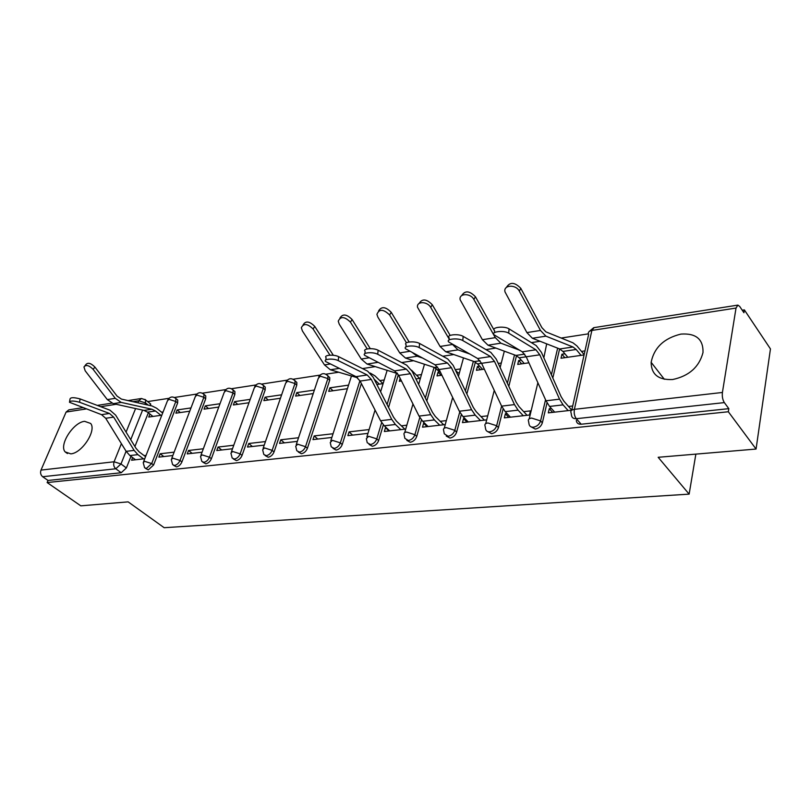<?xml version="1.0" encoding="UTF-8"?>
<svg xmlns="http://www.w3.org/2000/svg" width="811" height="811" viewBox="0 0 811 811"><rect width="100%" height="100%" fill="white"/><g stroke="black" fill="none" stroke-linecap="round" stroke-linejoin="round"><path stroke-width="1.22" d="M530.992 426.809L535.27 429.07C538.839 428.36 541.201 426.272 542.346 422.825L540.592 420.909C539.437 424.366 537.075 426.454 533.506 427.174C530.881 427.306 529.38 426.221 528.995 423.9L528.59 421.456C527.779 419.652 528.792 418.527 531.621 418.07L540.592 420.909L545.55 399.762M487.604 431.564L491.578 433.682C494.984 432.993 497.275 430.965 498.451 427.59L496.656 425.734C495.48 429.11 493.189 431.148 489.783 431.837C487.462 431.969 486.073 431.026 485.617 428.999L485.09 426.069C484.39 424.396 485.333 423.362 487.908 422.957L496.656 425.734L501.603 406.118M446.253 436.085L449.953 438.072C453.207 437.403 455.427 435.426 456.623 432.121L454.809 430.317C453.613 433.621 451.382 435.608 448.128 436.277L444.286 433.814L443.637 430.459C443.039 428.928 443.911 427.975 446.263 427.61L454.809 430.317L459.736 412.008M406.798 440.373L410.244 442.259C413.357 441.62 415.516 439.684 416.732 436.45L414.897 434.696C413.681 437.93 411.512 439.866 408.399 440.515L404.871 438.386L404.101 434.655C403.584 433.246 404.395 432.375 406.554 432.05L414.897 434.696L419.794 417.493M369.106 444.469L372.33 446.253C375.311 445.634 377.409 443.749 378.636 440.586L376.78 438.873C375.554 442.036 373.445 443.931 370.465 444.56L367.231 442.715L366.339 438.67L368.63 436.288L376.78 438.873L381.657 422.622M332.966 448.341L336.089 450.075C338.947 449.476 340.995 447.631 342.232 444.54L340.356 442.867C339.12 445.969 337.062 447.814 334.213 448.422L331.233 446.82L330.249 442.522L332.388 440.343L340.356 442.867L359.922 380.704M298.326 452.041L301.408 453.734C304.155 453.156 306.142 451.352 307.399 448.311L305.514 446.689C304.257 449.73 302.26 451.534 299.523 452.122L296.796 450.734L295.711 446.212L297.718 444.215L305.514 446.689L327.877 378.585L320.294 376.172L318.267 378.372L296.228 444.681M265.146 455.579L268.198 457.232C270.833 456.674 272.78 454.91 274.037 451.94L272.141 450.348C270.884 453.329 268.938 455.093 266.302 455.66L263.798 454.454L262.642 449.76L264.518 447.925L272.141 450.348L294.961 383.542L287.54 381.19L285.634 383.208L263.119 448.361M233.355 458.965L236.366 460.597C238.89 460.05 240.786 458.316 242.053 455.407L240.157 453.856C238.89 456.775 236.994 458.509 234.46 459.056L232.159 458.002L230.932 453.156L232.686 451.484L240.157 453.856L263.372 388.307L256.094 385.995L254.309 387.851L231.378 451.899M202.851 462.219L205.822 463.811C208.255 463.284 210.1 461.591 211.377 458.732L209.471 457.222C208.194 460.08 206.349 461.783 203.916 462.311L201.787 461.388L200.51 456.431L202.152 454.9L209.471 457.222L233.031 392.879L225.904 390.618L224.221 392.311L200.935 455.285M173.564 465.352L176.494 466.903C178.836 466.396 180.64 464.733 181.917 461.925L180.012 460.455C178.734 463.263 176.92 464.926 174.578 465.443L172.621 464.632L171.293 459.584L172.834 458.174L180.012 460.455L203.865 397.278L196.88 395.058L195.299 396.62L171.689 458.539M145.422 468.352L148.301 469.883L153.603 464.997L151.698 463.557L146.396 468.444L144.591 467.734L143.212 462.615L144.662 461.327L151.698 463.557L175.815 401.506L168.962 399.326L167.482 400.766L143.588 461.672M84.597 421.325C73.314 422.298 58.767 445.036 65.144 451.899L70.831 453.856C82.002 453.187 96.773 430.388 90.65 423.443L84.597 421.325M680.956 334.091C664.077 338.177 654.142 347.584 651.142 362.324C651.284 374.429 658.451 380.166 672.643 379.528C689.056 376.01 699.173 367.018 703.005 352.532C703.38 339.221 696.031 333.078 680.956 334.091M756.065 449.051L658.167 457.292L689.137 494.132L164.167 527.708L128.138 501.867L80.816 505.841L47.139 482.555L728.339 411.755L756.065 449.051L770.45 348.923L744.366 309.883L742.237 310.218M588.36 333.858L561.171 338.045M540.106 341.279L531.387 342.617M495.886 348.071L485.961 349.602M453.785 354.549L442.776 356.232M413.64 360.713L401.668 362.558M375.321 366.602L362.476 368.579M338.714 372.229L325.951 374.195M319.919 375.118L293.156 379.234M287.236 380.136L261.689 384.069M255.86 384.961L231.47 388.712M225.732 389.594L202.415 393.173M196.769 394.045L174.466 397.471M168.901 398.333L147.663 401.587M744.366 309.883L743.92 312.732L739.693 306.426L737.888 305.108L736.023 308.058L722.419 392.463C721.993 396.457 722.631 399.843 724.345 402.601L576.297 418.699C573.336 418.841 571.704 417.584 571.42 414.948L571.137 413.052C570.204 411.096 571.289 409.849 574.401 409.332L722.419 392.463M728.339 411.755L728.825 408.653L724.345 402.601M148.342 412.789L134.91 446.526M130.987 456.37L126.374 467.957L120.991 463.973L115.791 468.778L42.659 476.726C40.662 475.003 40.104 472.793 40.996 470.096L66.096 412.059L68.854 409.849L82.742 407.68M42.659 476.726L48.042 480.457L47.139 482.555M190.98 407.933L177.112 409.94L180.326 412.546M177.112 409.94L175.865 413.174L189.744 411.197M174.122 452.153L160.162 453.765L163.802 456.563M160.162 453.765L158.865 457.12L172.834 455.529M220.004 403.736L205.284 405.865L208.488 408.521M205.284 405.865L204.048 409.16L218.767 407.051M203.338 448.767L188.527 450.48L192.156 453.339M188.527 450.48L187.24 453.896L202.071 452.214M250.183 399.367L234.582 401.627L237.775 404.344M234.582 401.627L233.355 404.973L248.977 402.743M233.761 445.239L218.037 447.064L221.656 449.983M218.037 447.064L216.77 450.541L232.504 448.757M281.62 394.815L265.055 397.208L268.238 399.995M265.055 397.208L263.859 400.624L280.434 398.262M265.471 441.569L248.754 443.505L252.373 446.496M248.754 443.505L247.507 447.054L264.234 445.148M314.374 390.071L296.796 392.615L299.969 395.474M296.796 392.615L295.62 396.092L313.208 393.578M298.529 437.737L280.778 439.795L284.377 442.857M280.778 439.795L279.552 443.404L297.323 441.387M348.548 385.124L329.874 387.83L333.027 390.75M329.874 387.83L328.719 391.368L347.402 388.702M333.047 433.743L314.181 435.923L317.76 439.065M314.181 435.923L312.975 439.613L331.861 437.464M369.117 429.556L349.054 431.888L352.613 435.112M349.054 431.888L347.878 435.649L367.961 433.368M400.168 378.392L399.306 381.302L401.465 380.988M386.178 427.579L385.499 427.661L389.027 430.976M385.499 427.661L384.353 431.503L405.713 429.08M439.907 371.894L438.052 372.168L441.123 375.331M438.052 372.168L436.997 375.919L441.894 375.219M424.599 423.129L423.616 423.251L427.103 426.647M423.616 423.251L422.511 427.164L445.249 424.579M479.636 366.146L477.446 366.46L480.477 369.715M477.446 366.46L476.422 370.292L484.329 369.167M464.845 418.466L463.537 418.618L466.984 422.115M463.537 418.618L462.463 422.622L486.387 419.905M521.25 360.114L518.695 360.49L521.676 363.835M518.695 360.49L517.712 364.403L528.914 362.811M507.057 413.58L505.375 413.772L508.771 417.371M505.375 413.772L504.351 417.868L529.461 415.019L530.455 410.873L523.683 411.653M564.902 353.799L561.932 354.225L564.861 357.681M561.932 354.225L561.009 358.229L584.072 354.934M551.368 408.45L549.29 408.683L552.626 412.383M549.29 408.683L548.317 412.87L571.714 410.214M559.61 348.933L552.818 378.007M547.03 402.814L542.346 422.825M516.516 355.674L508.811 386.33M503.134 408.926L498.451 427.59M475.388 362.132L466.852 393.943M461.317 414.593L456.623 432.121M436.085 368.285L426.809 400.948M421.436 419.885L416.732 436.45M398.333 374.753L388.56 407.416M383.35 424.852L378.636 440.586M361.371 383.502L342.232 444.54M328.313 376.314L329.763 377.673L329.671 380.258L307.399 448.311M295.539 381.292L296.846 382.478L296.765 385.184L274.037 451.94M264.082 386.077L265.258 387.111L265.187 389.898L242.053 455.407M233.872 390.669L234.926 391.581L234.845 394.44L211.377 458.732M204.818 395.089L205.771 395.88L205.69 398.799L181.917 461.925M176.869 399.336L177.721 400.036L177.639 402.996L153.603 464.997M695.858 454.119L689.137 494.132M149.934 414.036L148.737 417.047L161.825 415.181M132.619 457.597L131.585 460.222L144.743 458.722M584.974 350.889L581.477 351.396M501.005 363.054L498.248 363.45M460.476 368.924L455.245 369.674M421.487 374.56L416.57 375.27M384.221 379.964L379.842 380.592M163.082 411.978L161.571 412.191M146.041 455.407L144.145 455.62M728.825 408.653L581.193 424.224C578.233 424.356 576.601 423.099 576.307 420.463M149.964 403.422L150.988 405.743M48.042 480.457L121.194 472.742L126.374 467.957M376.872 384.495L383.106 383.613M415.921 378.93L420.412 378.291M406.838 425.187L401.344 425.826M456.877 373.08L459.431 372.715M446.334 420.615L440.231 421.325M487.431 415.85L480.964 416.601M572.708 405.976L568.541 406.453M79.549 402.256C73.436 400.624 70.07 400.624 69.472 402.276L101.527 414.654L109.485 413.458L79.549 402.256L80.107 398.931C74.004 397.289 70.638 397.299 70.03 398.961L69.594 401.526M145.544 456.684L139.046 451.757L136.055 448.382L115.659 415.141L110.012 410.204L80.107 398.931M143.506 458.864L137.9 454.636L134.129 450.389L113.672 417.118L109.485 413.458M135.528 459.776L129.922 455.569L126.151 451.352L105.714 418.283L101.527 414.654M84.942 365.741L85.773 364.717C87.77 362.233 90.832 363.024 94.938 367.099L93.123 369.34C89.007 365.264 85.946 364.474 83.949 366.957L85.185 370.799L107.316 399.59L113.276 403.645L144.003 410.417L147.561 412.16L152.975 416.438M160.913 415.313L155.499 411.005L151.941 409.251L121.224 402.408L115.263 398.323L93.123 369.34M162.656 413.063L156.594 408.217L152.113 405.997L121.427 399.093L117.017 396.062L94.938 367.099M338.238 360.621C333.585 358.127 322.819 358.938 325.647 361.554L356.009 376.649L367.211 374.976L338.238 360.621L338.674 356.698C334.031 354.184 323.265 355.015 326.093 357.651L325.829 359.932M404.861 429.171L396.407 421.122L393.477 417.067L373.131 377.176L367.616 371.144L338.674 356.698M400.837 429.627L395.413 424.488L391.713 419.378L371.306 379.436L367.211 374.976M389.696 430.894L384.262 425.795L380.552 420.716L360.114 381.079L356.009 376.649M377.713 354.265C373.009 351.619 361.605 352.613 364.717 355.37L394.622 370.88L406.362 369.127L377.713 354.265L378.129 350.251C373.435 347.584 362.03 348.598 365.143 351.376L364.899 353.606M443.698 424.761L435.345 416.489L432.445 412.323L412.211 371.418L406.737 365.203L378.129 350.251M439.744 425.207L434.382 419.926L430.722 414.674L410.417 373.719L406.362 369.127M428.086 426.535L422.703 421.294L419.034 416.084L398.688 375.432L394.622 370.88M419.186 347.595C414.441 344.776 402.327 345.973 405.743 348.892L435.112 364.838L447.429 362.993L419.186 347.595L419.571 343.479C414.837 340.65 402.722 341.867 406.139 344.807L405.926 346.956M484.39 420.139L476.148 411.633L473.269 407.355L453.187 365.376L447.773 358.979L419.571 343.479M480.507 420.574L475.226 415.141L471.596 409.758L451.433 367.718L447.429 362.993M468.292 421.963L462.98 416.58L459.34 411.238L439.136 369.522L435.112 364.838M303.071 324.937C305.565 320.639 309.467 321.136 314.78 326.448L313.076 328.982C307.531 323.559 303.618 323.143 301.337 327.735L302.391 330.939L324.501 364.92L330.351 369.775L357.671 377.794M379.284 384.15L374.155 379.173M382.954 383.633L374.996 375.878L370.211 373.06M333.341 355.289L314.78 326.448M329.965 355.157L313.076 328.982M339.941 318.094C342.617 313.593 346.672 314.07 352.106 319.544L350.433 322.129C344.574 316.452 340.508 316.138 338.238 321.186L339.241 324.177L361.25 359.05L367.048 364.048L397.603 373.607M419.662 378.392L411.572 370.232M370.262 348.649L352.106 319.544M367.19 348.912L350.433 322.129M378.575 310.948C381.454 306.213 385.661 306.67 391.226 312.316L389.594 314.942C383.39 309.001 379.163 308.809 376.912 314.354L377.855 317.091L399.732 352.907L405.48 358.056L434.422 367.484L440.667 372.695M458.033 372.918L455.539 370.303M409.129 341.978L391.226 312.316M406.433 342.779L389.594 314.942M422.217 357.915L417.158 356.232L412.606 352.744M419.105 303.456C422.186 298.458 426.576 298.884 432.283 304.723L430.692 307.399C427.417 301.195 416.388 301.104 417.503 307.227L440.079 346.469L445.746 351.771L474.232 361.594L477.547 363.906L482.657 369.41M450.146 335.399L432.283 304.723M469.539 353.92L457.992 349.865L452.062 344.016M449.132 339.008L430.692 307.399M462.797 340.569C458.022 337.579 445.117 339.008 448.868 342.08L477.618 358.492L490.554 356.556L462.797 340.569L463.152 336.362C458.377 333.351 445.492 334.801 449.233 337.903L449.051 339.971M527.059 415.293L518.949 406.534L516.11 402.144L496.21 359.03L490.878 352.45L463.152 336.362M523.267 415.719L518.067 410.133L514.488 404.598L494.507 361.422L490.554 356.556M510.443 417.178L505.212 411.633L501.624 406.139L481.592 363.308L477.618 358.492M461.672 295.61C464.967 290.318 469.549 290.703 475.428 296.745L473.877 299.472C470.532 292.852 458.61 293.166 460.151 299.776L482.413 339.708L487.999 345.182L515.948 355.431L519.202 357.813L524.23 363.47M500.945 339.008L499.211 337.974M494.568 330.949L475.428 296.745M519.506 350.149L500.863 343.175L495.298 337.65L473.877 299.472M508.72 333.179C503.925 329.986 490.158 331.679 494.264 334.923L522.294 351.822L535.909 349.784L508.72 333.179L509.034 328.871C504.249 325.647 490.493 327.37 494.598 330.645L494.446 332.632M571.785 410.133L563.898 401.192L561.111 396.67L541.434 352.359L536.193 345.577L509.034 328.871M568.166 410.619L563.067 404.861L559.539 399.164L539.802 354.802L535.909 349.784M554.694 412.15L549.564 406.443L546.016 400.796L526.207 356.789L522.294 351.822M506.439 287.378C509.957 281.762 514.752 282.086 520.814 288.351L519.324 291.139C515.897 284.053 502.972 284.864 505.03 291.96L526.907 332.601L532.391 338.258L559.702 348.963L562.895 351.427L567.822 357.256M581.082 355.36L576.185 349.48L573.012 346.996L545.915 336.149L540.461 330.442L519.324 291.139M584.143 354.61L576.976 345.973L572.992 342.83L545.904 331.861L541.88 327.624L520.814 288.351M736.023 308.058L591.878 330.432L574.401 409.332C573.813 413.052 574.452 416.175 576.297 418.699L581.193 424.224M148.251 405.135L145.473 402.925L144.895 404.375M142.594 410.113L130.723 439.704M126.09 451.251L120.991 463.973L114.077 461.773L121.397 443.668M126.07 432.111L135.589 408.562M137.921 402.803L138.732 400.776L132.933 401.678M116.166 404.284L100.686 406.686M86.148 408.947L66.096 412.059M40.996 470.096L114.077 461.773C113.205 464.612 113.773 466.943 115.791 468.778L121.194 472.742M557.654 348.162L551.409 374.814M514.519 354.914L507.382 383.228M473.371 361.3L465.402 390.912M434.078 367.373L425.349 397.988M396.508 373.141L387.09 404.537M329.671 380.258L327.877 378.585L327.968 375.99C324.613 372.654 321.531 372.918 318.743 376.78M296.765 385.184L294.961 383.542L295.042 380.846C291.737 377.733 288.746 378.038 286.09 381.748M265.187 389.898L263.372 388.307L263.453 385.519C260.199 382.62 257.29 382.954 254.745 386.523M234.845 394.44L233.031 392.879L233.112 390.02C229.908 387.303 227.08 387.668 224.637 391.105M205.69 398.799L203.865 397.278L203.946 394.359C200.804 391.814 198.046 392.2 195.694 395.515M177.639 402.996L175.815 401.506L175.896 398.546C172.804 396.143 170.128 396.549 167.847 399.762M175.166 397.897L177.721 400.036M203.135 393.619L205.771 395.88M232.22 389.179L234.926 391.581M262.47 384.556L265.258 387.111M293.967 379.741L296.846 382.478M326.792 374.733L329.763 377.673M546.685 343.864L543.836 357.773M144.905 399.357L145.574 399.924L145.473 402.925L138.732 400.776L141.469 398.485L145.574 399.924L150.724 404.04M571.775 410.173L588.624 334.497C587.752 332.439 588.837 331.081 591.878 330.432L594.068 327.624L737.625 305.149M129.922 455.569L137.9 454.636M105.714 418.283L113.672 417.118M126.151 451.352L134.129 450.389M155.499 411.005L147.561 412.16M115.263 398.323L107.316 399.59M121.224 402.408L113.276 403.645M151.941 409.251L144.003 410.417M384.262 425.795L395.413 424.488M360.114 381.079L371.306 379.436M380.552 420.716L391.713 419.378M422.703 421.294L434.382 419.926M398.688 375.432L410.417 373.719M419.034 416.084L430.722 414.674M462.98 416.58L475.226 415.141M437.798 369.715L451.433 367.718M459.34 411.238L471.596 409.758M330.168 364.007L324.501 364.92M339.15 368.407L330.351 369.775M369.056 357.803L361.25 359.05M377.946 362.355L367.048 364.048M397.137 372.999L396.397 373.101M409.89 351.285L399.732 352.907M417.158 356.232L405.48 358.056M437.585 367.018L434.422 367.484M494.507 361.422L477.547 363.906M452.345 344.503L440.079 346.469M457.992 349.865L445.746 351.771M480.061 360.733L474.232 361.594M505.212 411.633L518.067 410.133M501.624 406.139L514.488 404.598M539.802 354.802L519.202 357.813M495.298 337.65L482.413 339.708M500.863 343.175L487.999 345.182M524.697 354.133L515.948 355.431M549.564 406.443L563.067 404.861M546.016 400.796L559.539 399.164M576.185 349.48L562.895 351.427M540.461 330.442L526.907 332.601M545.915 336.149L532.391 338.258M573.012 346.996L559.702 348.963M67.445 453.552L65.144 451.899M664.331 379.274L651.142 362.324M330.787 440.839L351.467 375.969M366.907 436.825L375.057 410.052M380.602 391.825L387.171 370.262M404.689 432.638L412.971 403.99M418.638 384.414L424.477 364.24M444.246 428.249L452.67 397.461M458.438 376.355L463.486 357.894M485.708 423.656L494.254 390.395M500.134 367.525L504.33 351.173M529.218 418.831L537.875 382.701M593.693 327.695L589.161 331.527M141.114 398.546L128.067 400.583M111.725 403.138L97.279 405.409"/></g></svg>
